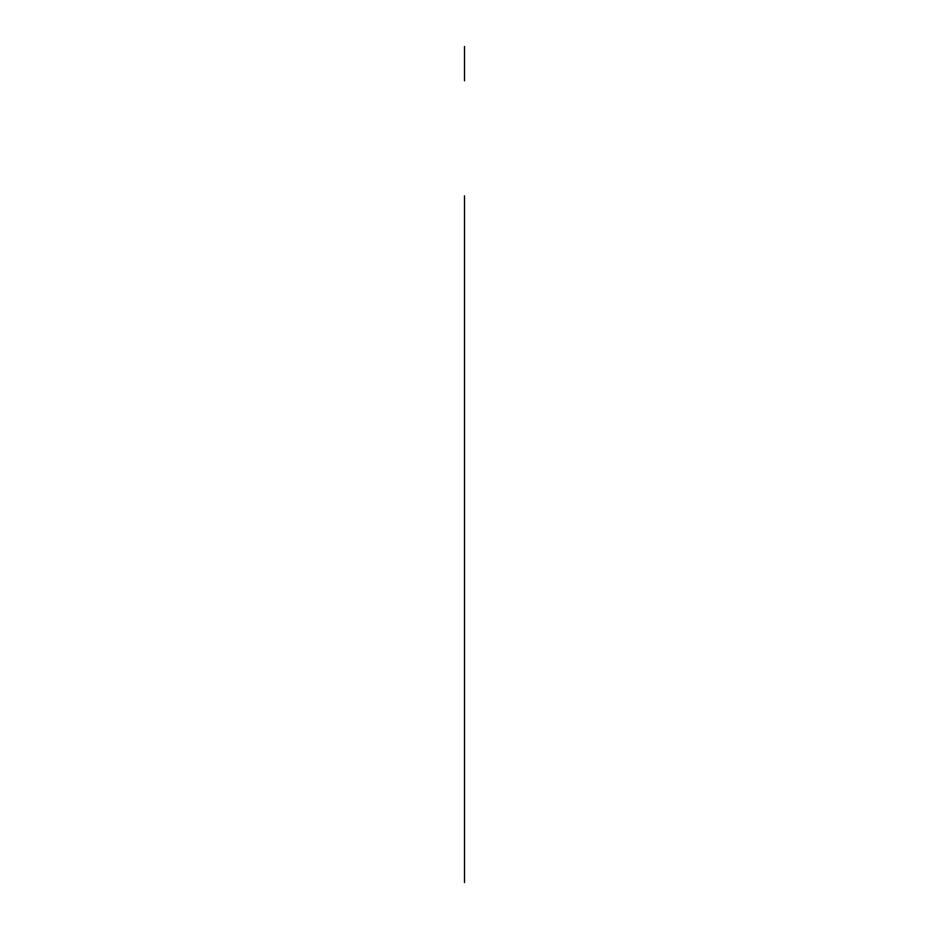 <?xml version="1.0" encoding="UTF-8"?>
<svg xmlns="http://www.w3.org/2000/svg" width="929" height="929" viewBox="0 0 929 929"><rect width="100%" height="100%" fill="white"/><g stroke="black" fill="none" stroke-linecap="round" stroke-linejoin="round"><path stroke-width="1.39" d="M464.5 195.81L464.5 882.55L464.5 195.81M464.5 46.45L464.5 80.788M464.5 524.943L464.5 848.2M464.5 860.347L464.5 537.078"/></g></svg>

